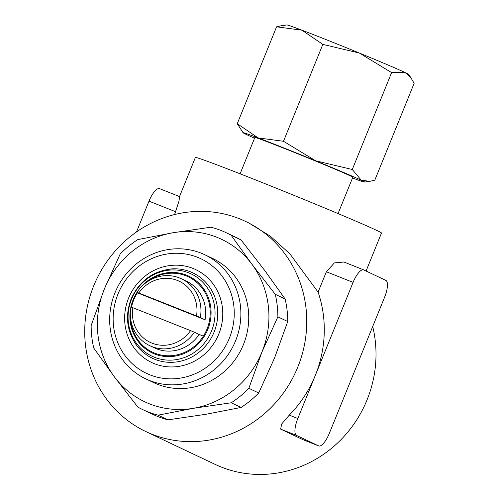 <?xml version="1.0" encoding="UTF-8"?>
<svg xmlns="http://www.w3.org/2000/svg" width="499" height="499" viewBox="0 0 499 499"><rect width="100%" height="100%" fill="white"/><g stroke="black" fill="none" stroke-linecap="round" stroke-linejoin="round"><path stroke-width="0.75" d="M134.842 342.757A47.237 44.598 -64.7 0 0 137.138 345.988A47.237 44.598 -64.7 0 0 154.89 359.33A47.237 44.598 -64.7 0 0 214.108 332.066A47.237 44.598 -64.7 0 0 173.696 268.818A47.237 44.598 -64.7 0 0 169.747 269.08M149.426 380.469A68.719 64.882 -64.7 0 0 234.767 342.713A68.719 64.882 -64.7 0 0 204.696 254.702A68.719 64.882 -64.7 0 0 201.122 253.149A68.719 64.882 -64.7 0 0 115.78 290.905A68.719 64.882 -64.7 0 0 145.851 378.916A68.719 64.882 -64.7 0 0 149.426 380.469M149.837 374.824A63.435 59.892 -64.7 0 0 229.359 338.216A63.435 59.892 -64.7 0 0 197.56 257.303A63.435 59.892 -64.7 0 0 118.045 293.905A63.435 59.892 -64.7 0 0 149.837 374.824M145.851 378.916L153.723 382.639A68.719 64.882 -64.7 0 0 157.297 384.199A68.719 64.882 -64.7 0 0 242.639 346.437A68.719 64.882 -64.7 0 0 212.568 258.432L204.696 254.702M132.846 307.652A33.832 31.942 -64.7 0 0 151.964 343.131A33.832 31.942 -64.7 0 0 190.562 330.625L130.938 306.96A37.001 34.936 -64.7 0 0 149.787 345.682A37.001 34.936 -64.7 0 0 151.715 346.518A37.001 34.936 -64.7 0 0 194.367 332.209L190.562 330.625M149.787 345.682L154.534 347.928A37.001 34.936 -64.7 0 0 156.455 348.764A37.001 34.936 -64.7 0 0 199.107 334.455L194.367 332.209M338.054 213.578L352.805 177.257A52.863 1.048 -157.9 0 0 350.204 175.835A52.863 1.048 -157.9 0 0 296.044 153.099A52.863 1.048 -157.9 0 0 254.846 137.481L240.1 173.802M372.709 326.496A116.298 109.805 115.3 0 1 336.95 443.586A116.298 109.805 115.3 0 1 221.244 467.045A116.298 109.805 115.3 0 1 215.194 464.413L145.945 431.604A116.298 109.805 -64.7 0 0 151.989 434.236A116.298 109.805 -64.7 0 0 296.418 370.339A116.298 109.805 -64.7 0 0 245.527 221.4A116.298 109.805 -64.7 0 0 239.483 218.768A116.298 109.805 -64.7 0 0 95.053 282.665A116.298 109.805 -64.7 0 0 145.945 431.604M174.594 214.558L179.01 201.053L179.553 196.6M343.911 262.025L334.38 262.904L326.371 271.749L318.1 292.115L289.875 253.848L270.47 236.258L248.745 222.928L245.527 221.4M179.503 196.575L195.383 157.466A100.436 1.984 22.1 0 1 273.658 187.137A100.436 1.984 22.1 0 1 376.57 230.332A100.436 1.984 22.1 0 1 381.498 233.039L366.079 271.019M226.378 232.802L236.245 237.48A97.798 92.334 115.3 0 1 241.017 239.919L231.149 235.247A97.798 92.334 -64.7 0 0 226.378 232.802A97.798 92.334 -64.7 0 0 221.294 230.588A97.798 92.334 -64.7 0 0 210.921 227.195L172.991 232.746A89.864 84.849 115.3 0 1 216.946 237.287A89.864 84.849 115.3 0 1 251.845 264.133A89.864 84.849 115.3 0 1 261.994 351.926A89.864 84.849 115.3 0 1 193.294 408.325A89.864 84.849 115.3 0 1 149.338 403.785A89.864 84.849 115.3 0 1 114.446 376.938L137.867 407.122A97.798 92.334 -64.7 0 0 142.639 409.56A97.798 92.334 -64.7 0 0 147.723 411.775A97.798 92.334 -64.7 0 0 158.089 415.168L167.957 419.846A97.798 92.334 115.3 0 1 157.584 416.447A97.798 92.334 115.3 0 1 152.501 414.239L142.639 409.56M410.471 77.052L408.282 74.245A65.55 1.297 -157.9 0 0 405.082 72.53A65.55 1.297 -157.9 0 0 359.423 53.075L391.615 72.617L405.082 72.53L410.471 77.052L414.151 83.296L374.811 180.176L369.927 181.305L361.338 180.264L352.275 169.504L315.68 160.809L283.488 141.273L258.164 137.917A65.55 1.297 22.1 0 1 284.305 148.122A65.55 1.297 22.1 0 1 315.68 160.809A65.55 1.297 22.1 0 1 361.338 180.264A65.55 1.297 22.1 0 1 364.507 182.06A65.55 1.297 22.1 0 1 352.512 177.968M328.055 40.394A65.55 1.297 -157.9 0 0 301.907 30.183L322.834 44.386L359.423 53.075A65.55 1.297 -157.9 0 0 328.055 40.394M196.531 315.936L200.33 317.52A37.001 34.936 -64.7 0 0 181.474 278.798A37.001 34.936 -64.7 0 0 179.553 277.962A37.001 34.936 -64.7 0 0 136.901 292.271L196.531 315.936A33.832 31.942 -64.7 0 0 177.413 280.45A33.832 31.942 -64.7 0 0 138.816 292.963M200.33 317.52L205.07 319.765A37.001 34.936 -64.7 0 0 186.221 281.049L181.474 278.798M131.505 307.166A41.741 39.415 115.3 0 1 133.744 299.905A41.741 39.415 115.3 0 1 137.4 292.826L141.641 294.516L136.901 292.271M209.318 321.456A41.741 39.415 115.3 0 1 207.004 329.066A41.741 39.415 115.3 0 1 203.349 336.151L199.107 334.455L203.343 336.139A41.716 39.39 -64.7 0 1 159.774 354.745A41.716 39.39 -64.7 0 1 130.613 318.68M205.07 319.765L137.412 292.832M254.559 138.192A65.55 1.297 22.1 0 1 246.313 134.474A65.55 1.297 22.1 0 1 243.107 132.765A65.55 1.297 22.1 0 1 258.164 137.917L237.243 123.715L243.107 132.765M281.467 25.699L276.583 26.827L301.907 30.183A65.55 1.297 -157.9 0 0 286.888 24.95L281.467 25.699M391.615 72.617L352.275 169.504M322.834 44.386L283.488 141.273M276.583 26.827L237.243 123.715M114.446 376.938A89.864 84.849 115.3 0 1 104.291 289.152A89.864 84.849 115.3 0 1 172.991 232.746L137.793 239.595A97.798 92.334 -64.7 0 0 120.165 254.06L104.291 289.152L91.149 325.529A97.798 92.334 -64.7 0 0 93.75 348.046L114.446 376.938M277.868 316.834A97.798 92.334 -64.7 0 0 275.267 294.316L285.129 298.988A97.798 92.334 115.3 0 1 287.736 321.512L277.868 316.834L261.994 351.926L248.845 388.303L258.713 392.975A97.798 92.334 115.3 0 1 241.092 407.446L231.224 402.774A97.798 92.334 -64.7 0 0 248.845 388.303M241.092 407.446L205.887 414.289L167.957 419.846M287.736 321.512L274.587 357.889L258.713 392.975M241.017 239.919L264.439 270.102L285.129 298.988M158.089 415.168L193.294 408.325L231.224 402.774M275.267 294.316L251.845 264.133L231.149 235.247M318.1 292.115A116.298 109.805 115.3 0 1 315.306 375.423L297.809 418.518A15.856 5.215 111.7 0 0 296.568 435.446L318.599 445.888A15.856 5.215 111.7 0 0 318.699 445.931A15.856 5.215 111.7 0 0 329.29 433.431L384.567 297.298A15.856 5.215 111.7 0 0 385.808 280.369L363.777 269.928A15.856 5.215 111.7 0 0 363.671 269.884A15.856 5.215 111.7 0 0 353.086 282.384L315.306 375.423A116.298 109.805 115.3 0 1 289.289 415.124L281.648 424L280.644 429.109L302.887 439.631M136.495 231.954L149.001 201.147A15.856 5.215 -68.3 0 1 159.593 188.647A15.856 5.215 -68.3 0 1 159.692 188.691M154.422 357.259A45.571 43.026 -64.7 0 0 211.545 330.962A45.571 43.026 -64.7 0 0 188.703 272.834A45.571 43.026 -64.7 0 0 131.58 299.132A45.571 43.026 -64.7 0 0 154.422 357.259M136.994 292.314A42.527 40.151 -64.7 0 0 133.177 299.687A42.527 40.151 -64.7 0 0 154.49 353.934A42.527 40.151 -64.7 0 0 207.802 329.396A42.527 40.151 -64.7 0 0 186.483 275.149A42.527 40.151 -64.7 0 0 139.202 289.177M154.366 363.677A51.403 48.534 -64.7 0 0 218.805 334.018A51.403 48.534 -64.7 0 0 193.038 268.443A51.403 48.534 -64.7 0 0 128.599 298.109A51.403 48.534 -64.7 0 0 154.366 363.677M209.293 321.45A41.716 39.39 -64.7 0 0 192.882 279.409A41.716 39.39 -64.7 0 0 148.434 281.068M353.086 282.384L326.371 271.749M175.723 211.782L149.001 201.147M318.599 445.888L302.681 439.55M280.644 429.109L296.568 435.446M289.289 415.124L297.809 418.518M173.696 268.818C153.854 270.227 139.651 280.288 131.1 298.995C124.8 316.067 126.808 331.729 137.138 345.988M364.507 182.06L369.927 181.305M343.699 261.931L363.671 269.884M159.593 188.647L179.565 196.6M302.781 439.594L318.699 445.931"/></g></svg>

